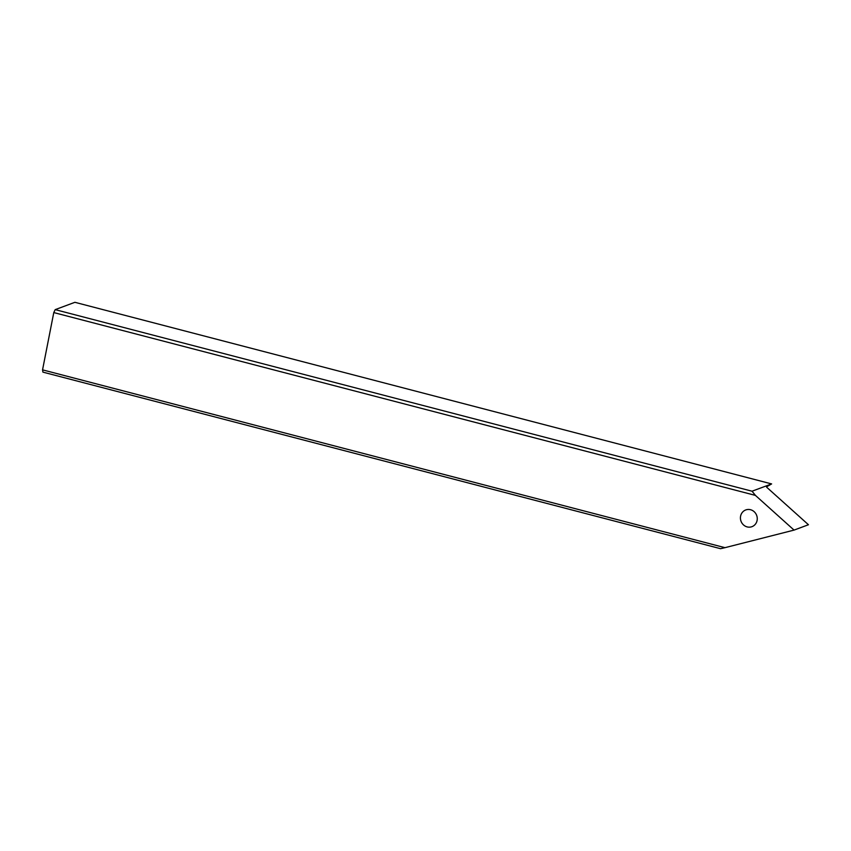 <?xml version="1.0" encoding="UTF-8"?>
<svg xmlns="http://www.w3.org/2000/svg" width="851" height="851" viewBox="0 0 851 851"><rect width="100%" height="100%" fill="white"/><g stroke="black" fill="none" stroke-linecap="round" stroke-linejoin="round"><path stroke-width="1.28" d="M794.057 530.099L724.978 547.672L42.55 369.855L53.783 312.572L755.433 495.399L752.029 491.208L771.623 483.921L766.517 486.846L766.815 487.346L808.45 524.737L794.057 530.099L755.433 495.399M747.157 526.907A8.925 8.35 69.6 0 1 740.455 518.706A8.925 8.35 69.6 0 1 745.731 509.951A8.925 8.35 69.6 0 1 750.529 509.717A8.925 8.35 69.6 0 1 757.23 517.919A8.925 8.35 69.6 0 1 751.954 526.673A8.925 8.35 69.6 0 1 747.157 526.907M53.783 312.572L55.198 309.636L752.029 491.208M724.978 547.672L720.563 548.693L42.933 372.132L42.55 369.855M55.198 309.636L74.909 302.307L771.623 483.921"/></g></svg>
